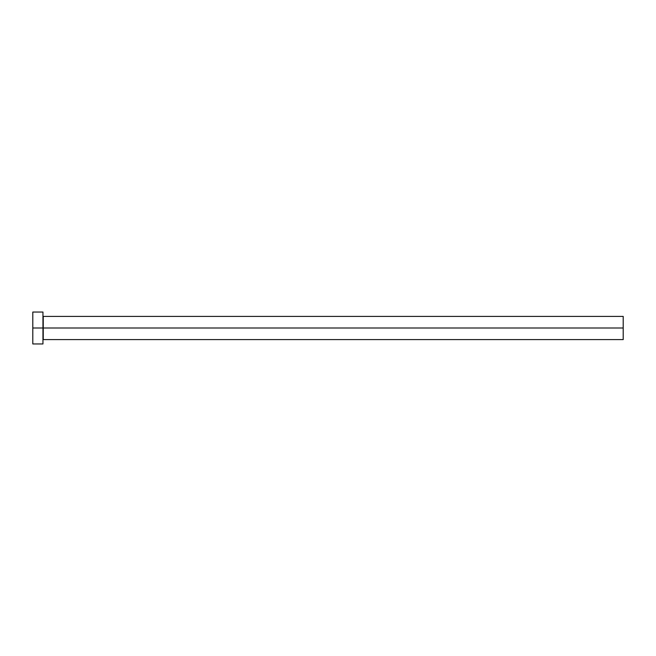 <?xml version="1.0" encoding="UTF-8"?>
<svg xmlns="http://www.w3.org/2000/svg" width="656" height="656" viewBox="0 0 656 656"><rect width="100%" height="100%" fill="white"/><g stroke="black" fill="none" stroke-linecap="round" stroke-linejoin="round"><path stroke-width="0.49" stroke-dasharray="3.28 2.46" d="M43.247 339.603L42.952 312.043L42.952 328L32.8 328L32.8 343.957L32.8 328L42.952 328L42.952 316.102L42.952 328L42.952 316.102L42.952 328L43.247 316.397L43.247 328L623.2 328L623.2 339.603L623.2 328L43.247 328L43.247 316.397M32.8 328L32.8 312.043L32.8 328M42.952 325.679L42.952 316.102L42.952 325.679M42.952 330.321L42.952 339.898L42.952 330.321M623.2 316.397L623.2 328L623.2 316.397M43.247 328L43.247 339.603L43.247 328"/><path stroke-width="0.98" d="M42.952 316.102L43.247 328L623.2 328L623.2 339.603L623.2 328L43.247 328L43.247 316.397L43.247 328L32.8 328L32.8 343.957L42.952 343.957L42.952 312.043L42.952 343.957M32.8 343.957L32.8 312.043L32.8 328L43.247 328L43.247 339.603L623.2 339.603M623.2 328L623.2 316.397L623.2 328M43.247 328L43.247 339.603L43.247 328M32.8 312.043L42.952 312.043M43.247 316.397L623.2 316.397"/></g></svg>
